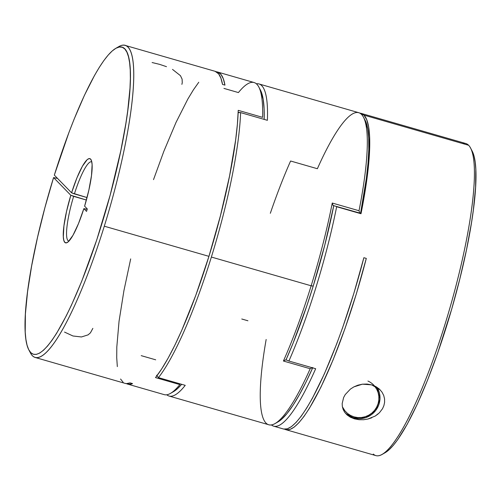 <?xml version="1.0" encoding="UTF-8"?>
<svg xmlns="http://www.w3.org/2000/svg" width="501" height="501" viewBox="0 0 501 501"><rect width="100%" height="100%" fill="white"/><g stroke="black" fill="none" stroke-linecap="round" stroke-linejoin="round"><path stroke-width="0.75" d="M270.327 213.294A162.393 30.229 106.1 0 1 290.599 161.009L317.371 168.724A162.393 30.229 106.1 0 1 363.419 117.09A162.393 30.229 106.1 0 1 359.023 210.739L332.257 203.03A162.393 30.229 106.1 0 1 311.152 285.789L313.206 286.096L306.75 306.055L293.041 343.266L306.75 306.055L313.206 286.096A159.813 29.747 -73.9 0 0 333.766 205.686A159.813 29.747 106.1 0 1 286.027 359.862L293.041 343.266L286.027 359.862A159.813 29.747 -73.9 0 0 313.206 286.096L311.152 285.789A162.393 30.229 106.1 0 1 283.416 361.021L285.758 359.831L286.422 360.025L285.758 359.831L283.416 361.021A162.393 30.229 -73.9 0 0 311.152 285.789A162.393 30.229 -73.9 0 0 332.257 203.03L359.023 210.739A162.393 30.229 -73.9 0 0 358.729 112.681L258.948 83.936A162.393 30.229 106.1 0 1 267.384 120.315L240.612 112.606A162.393 30.229 106.1 0 1 211.372 257.051L311.152 285.789L211.372 257.051A162.393 30.229 106.1 0 1 158.46 377.629L185.232 385.338A162.393 30.229 106.1 0 1 169.05 396.034A162.393 30.229 106.1 0 1 166.77 394.782A162.393 30.229 -73.9 0 0 185.232 385.338L158.46 377.629A162.393 30.229 -73.9 0 0 211.372 257.051A162.393 30.229 -73.9 0 0 240.612 112.606L238.15 112.656M238.57 112.387L240.612 112.606L267.384 120.315A162.393 30.229 -73.9 0 0 256.355 83.786A162.393 30.229 106.1 0 1 258.948 83.936M169.05 396.034L268.83 424.773A162.393 30.229 -73.9 0 0 310.188 368.73L283.416 361.021L310.188 368.73A162.393 30.229 106.1 0 1 275.143 423.533A162.393 30.229 106.1 0 1 266.156 339.471M260.376 89.973L263.169 99.217L264.108 108.892L264.171 119.388L264.108 108.892L263.169 99.217L260.376 89.973M117.221 47.633A162.393 30.229 106.1 0 1 125.1 45.378A162.393 30.229 106.1 0 1 104.296 226.201A162.393 30.229 106.1 0 1 35.195 357.476L125.244 383.415A162.393 30.229 -73.9 0 0 130.128 382.896L132.565 383.597A162.393 30.229 106.1 0 1 127.674 384.117L164.184 394.631A162.393 30.229 -73.9 0 0 179.84 384.593A162.393 30.229 106.1 0 1 170.497 393.391L173.546 391.632A159.813 29.747 -73.9 0 0 181.644 384.305L177.511 388.651L173.49 391.663L177.511 388.651L181.644 384.305A159.813 29.747 106.1 0 1 172.062 392.377M313.206 286.096L324.742 245.252L333.791 205.567L324.742 245.252L313.206 286.096M365.022 120.127L367.74 128.92L368.717 138.188L368.811 149.661L368.022 163.151L366.363 178.425L360.557 213.282L333.059 205.479L360.557 213.282A159.813 29.747 -73.9 0 0 365.066 120.196A159.813 29.747 -73.9 0 0 364.202 118.781M312.799 367.577L306.03 382.069L299.429 394.669L293.11 405.165L287.179 413.375L281.737 419.168L278.13 421.811L281.737 419.168L287.179 413.375L293.11 405.165L299.429 394.669L306.03 382.069L312.799 367.577M359.023 210.739L359.831 213.188L359.023 210.739M247.932 320.778L241.764 318.999M332.257 203.03L333.059 205.479L332.257 203.03M275.143 423.533L278.193 421.779A159.813 29.747 -73.9 0 0 312.668 367.866A159.813 29.747 106.1 0 1 276.709 422.518M310.188 368.73L312.53 367.54M259.556 88.633A159.813 29.747 106.1 0 1 264.171 119.388A159.813 29.747 -73.9 0 0 260.414 90.055L258.773 86.949A162.393 30.229 106.1 0 1 262.568 117.347A162.393 30.229 -73.9 0 0 254.082 82.533L217.578 72.019A162.393 30.229 106.1 0 1 224.955 85.12L222.519 84.425A162.393 30.229 -73.9 0 0 215.142 71.317L125.1 45.378M156.594 375.23L158.46 377.629M166.495 66.671L159.562 64.347L152.104 62.525M181.882 84.362L182.27 82.646L182.095 79.089L180.435 75.664L172.507 69.395M115.731 48.378A159.813 29.747 106.1 0 0 54.333 175.125L71.58 192.822L87.042 197.557L74.398 193.912A41.245 7.678 106.1 0 1 91.564 161.798A41.245 7.678 106.1 0 1 91.783 161.879A41.245 7.678 -73.9 0 0 74.398 193.912L71.58 192.822A43.819 8.154 106.1 0 1 91.107 159.806A43.819 8.154 106.1 0 1 84.606 206.187L87.293 208.942L86.535 211.391L83.849 208.635L78.482 223.621L73.008 235.257L68.217 241.82L66.314 242.872L64.823 242.365L63.815 240.311L63.32 236.798L63.928 225.938L66.558 211.384L70.823 195.271L53.576 177.573L44.927 207.602L37.531 237.368L31.676 265.73L27.574 291.613L25.394 314.014L25.213 332.088L25.883 339.277L27.041 345.139L28.689 349.617L30.805 352.673L33.373 354.27L36.366 354.389L39.748 353.042L43.499 350.237L47.582 345.997L51.947 340.367L56.563 333.397L66.351 315.724L71.436 305.19L81.732 281.23L96.768 239.835L110.17 195.096L120.791 150.832L125.864 123.478L127.717 110.846L129.984 88.282L130.366 78.563L130.247 70.015L129.621 62.719L128.5 56.745L126.891 52.154L124.812 48.979L122.282 47.263L119.326 47.019L115.969 48.246L112.249 50.933L108.197 55.054L103.851 60.571L99.254 67.435L94.451 75.57L84.412 95.359L74.117 119.169L69 132.308L54.333 175.125L71.58 192.822L76.947 177.83L82.421 166.2L87.205 159.631L89.115 158.585L90.6 159.093L91.614 161.14L92.109 164.66L91.501 175.513L88.871 190.067L84.606 206.187L87.293 208.942L86.535 211.391L83.849 208.635A43.819 8.154 106.1 0 1 67.291 242.503A43.819 8.154 106.1 0 1 70.823 195.271L86.379 200.037L73.641 196.367A41.245 7.678 -73.9 0 0 68.963 241.106A41.245 7.678 106.1 0 1 68.731 241.062A41.245 7.678 106.1 0 1 73.641 196.367L70.823 195.271L53.576 177.573L57.565 178.437L53.576 177.573A159.813 29.747 106.1 0 0 28.864 349.955L30.511 353.067A162.393 30.229 -73.9 0 0 104.296 226.201L208.942 256.349A162.393 30.229 -73.9 0 0 238.232 110.339L262.568 117.347L238.232 110.339L237.386 124.242L235.639 139.986L229.583 175.882L220.478 215.568L208.942 256.349L104.296 226.201A162.393 30.229 -73.9 0 0 118.781 46.624L115.731 48.378A159.813 29.747 106.1 0 1 106.3 208.961A159.813 29.747 106.1 0 1 28.864 349.955M64.535 332.088L72.952 335.983L81.438 336.966L88.088 334.868L90.424 332.839L92.854 328.374M215.111 71.311L218.643 73.866L220.91 78.181L222.519 84.425L224.955 85.12L223.333 78.857L221.054 74.536L218.142 72.213L216.319 71.806A162.393 30.229 106.1 0 1 217.578 72.019M198.778 82.245L193.455 89.767L187.837 99.06L175.989 122.482L163.846 151.308L153.513 179.64M155.504 377.585A162.393 30.229 -73.9 0 0 208.942 256.349L195.753 295.44L181.825 330.178L174.874 345.158L168.092 358.196L161.604 369.068L155.504 377.585L179.84 384.593L155.504 377.585M127.674 384.117A162.393 30.229 106.1 0 1 126.496 383.628L128.782 384.317L132.565 383.597L130.128 382.896L126.358 383.616L125.2 383.403M35.195 357.476A162.393 30.229 106.1 0 1 29.728 351.376M87.174 209.312L83.849 208.635L87.174 209.312M258.773 86.949A162.393 30.229 106.1 0 0 238.42 92.572L223.941 88.401M141.213 355.647L155.698 359.818M130.686 258.904L123.916 290.712L119.044 321.291L116.808 347.036L116.72 357.67L117.328 366.619M120.566 379.025L123.158 382.319M363.632 419.725L359.042 419.706L354.47 418.861L350.356 417.201L347.099 414.96L344.738 412.361L343.198 409.567L342.358 406.637L342.164 403.643L343.611 397.543L345.245 394.563L350.406 389.095L353.906 386.866L362.436 384.179L371.648 384.856L375.825 386.572L379.332 389.058L381.969 392.076L383.722 395.452L384.568 398.94L384.593 402.391L383.872 405.678L382.501 408.747L379.389 412.793L375.149 416.087L367.903 419.036L363.632 419.725L359.042 419.706L354.47 418.861L353.568 417.934L354.47 418.861L350.356 417.201L347.099 414.96L344.738 412.361L343.198 409.567L342.358 406.637L342.164 403.643L343.611 397.543L345.245 394.563L350.406 389.095L353.906 386.866L357.964 385.163L362.436 384.179L367.095 384.054L371.648 384.856L380.071 389.765M366.3 258.41A162.393 30.229 106.1 0 1 285.864 429.683A162.393 30.229 106.1 0 1 284.687 429.194L286.334 429.795L289.998 429.451L294.193 427.096L298.859 422.756L303.938 416.494L309.361 408.378L320.972 387.06L333.084 359.9L345.083 328.293L356.349 293.874L366.3 258.41L363.864 257.708L366.3 258.41M285.864 429.683L375.907 455.622A162.393 30.229 -73.9 0 0 447.493 316.169A162.393 30.229 -73.9 0 0 468.623 145.277L363.976 115.13A162.393 30.229 106.1 0 1 361.002 213.733L336.666 206.725A162.393 30.229 106.1 0 1 288.902 361.021L315.674 368.73A162.393 30.229 106.1 0 1 273.696 426.176L283.428 428.981A162.393 30.229 -73.9 0 0 363.864 257.708L353.869 293.329L342.552 327.886L336.578 344.2L324.385 373.846L312.405 398.245L306.687 408.071L301.251 416.137L296.166 422.33L291.507 426.583L287.33 428.831L283.679 429.044M273.696 426.176A162.393 30.229 106.1 0 1 271.423 424.929A162.393 30.229 -73.9 0 0 315.674 368.73L288.902 361.021A162.393 30.229 -73.9 0 0 336.666 206.725L361.002 213.733L360.557 213.282L361.002 213.733L364.446 195.152L367.058 177.842L368.805 162.099L369.65 148.19L369.581 136.36L368.598 126.803L366.719 119.689L363.976 115.13L468.623 145.277A162.393 30.229 -73.9 0 0 465.811 143.524L361.165 113.383A162.393 30.229 106.1 0 1 363.976 115.13L359.906 113.163A162.393 30.229 106.1 0 1 361.165 113.383M371.748 417.79L367.903 419.036M378.086 413.989L375.149 416.087M383.722 395.452L384.568 398.94M472.136 151.02L474.021 156.074L475.167 161.992L475.806 169.232L475.587 187.405L473.364 209.888L471.529 222.488L466.494 249.792L459.799 279.026L451.714 309.073L437.661 353.155L427.522 380.246L417.227 404.282L407.163 424.334L397.713 439.653L393.335 445.339L389.246 449.635L385.263 452.628A159.813 29.747 -73.9 0 0 451.877 308.51A159.813 29.747 -73.9 0 0 472.142 151.045L470.502 147.933A162.393 30.229 106.1 0 1 449.904 307.94A162.393 30.229 106.1 0 1 382.225 454.376A162.393 30.229 106.1 0 1 373.289 454.056M286.027 359.862L288.902 361.021L286.027 359.862M462.498 143.511A162.393 30.229 106.1 0 1 468.623 145.277A162.393 30.229 106.1 0 1 470.502 147.933M367.941 381.048A19.332 18.888 -44.3 0 1 377.635 405.027A19.332 18.888 -44.3 0 1 354.126 416.895L353.581 417.94L365.724 417.652L375.725 410.501L379.996 399.015L377.009 387.279A20.622 20.146 -44.3 0 1 375.712 410.469A20.622 20.146 -44.3 0 1 353.556 417.922L354.126 416.895A19.332 18.888 -44.3 0 1 342.383 406.774L344.945 410.876L347.575 413.488L350.675 415.517L354.126 416.895L357.795 417.565L361.547 417.508L365.223 416.719L368.698 415.235L371.83 413.106L374.498 410.413L376.602 407.269L378.067 403.787L378.825 400.099L378.85 396.354L378.149 392.69L376.739 389.258L374.429 385.876M353.556 417.922A20.622 20.146 -44.3 0 1 345.59 413.438L353.556 417.922M353.606 417.934A20.622 20.146 135.7 0 0 374.059 412.379A20.622 20.146 135.7 0 0 379.088 391.813M365.066 120.196L363.419 117.09M382.225 454.376L385.275 452.622"/></g></svg>
